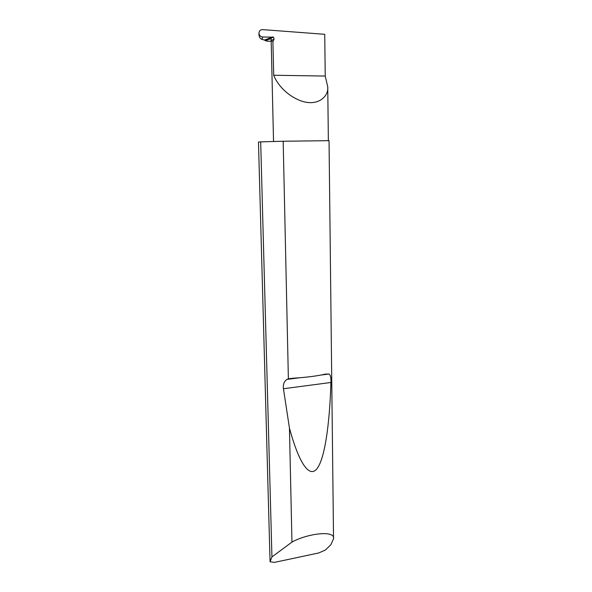 <?xml version="1.0" encoding="UTF-8"?>
<svg xmlns="http://www.w3.org/2000/svg" width="592" height="592" viewBox="0 0 592 592"><rect width="100%" height="100%" fill="white"/><g stroke="black" fill="none" stroke-linecap="round" stroke-linejoin="round"><path stroke-width="0.89" d="M261.879 39.412C260.006 38.473 259.022 36.748 258.911 34.232L258.948 33.152C259.185 30.873 260.384 29.689 262.552 29.607L324.734 34.306L325.23 76.057L327.746 86.809C328.834 96.474 317.934 106.723 301.343 101.003C285.218 95.142 276.153 82.103 273.704 75.251L272.905 41.595L274.081 39.264L273.548 37.178L262.781 36.993L261.879 39.412L264.52 40.049L272.794 36.941M271.935 556.917L291.952 542.109C306.93 533.629 335.42 529.84 333.533 538.75L330.854 544.758L325.385 550.035L318.666 552.972L274.37 562.4L270.063 561.764L271.935 556.917L260.68 141.873L258.467 142.028L270.063 561.764M288.378 378.799L292.907 378.244C306.375 377.407 317.216 376.024 325.437 374.092L328.952 374.033C330.469 374.906 331.135 377.718 330.935 382.476C329.685 424.005 324.727 459.903 316.565 469.19C308.395 478.462 297.954 459.732 289.458 428.127L283.435 388.744C282.902 384.489 284.086 381.374 286.987 379.391L288.378 378.799L283.176 141.244L329.041 140.674L333.533 538.75M291.952 542.109L289.458 428.127M264.52 40.049L266.822 41.159L271.121 41.299M258.926 33.233L258.911 34.121M258.948 33.152L259.044 33.84C259.681 35.831 260.924 36.882 262.781 36.993M265.216 40.744L271.121 38.539L273.541 141.51M271.121 38.539L271.136 40.345L272.905 41.595M325.23 76.057L273.704 75.251M283.176 141.244L260.68 141.873M271.136 40.345L274.081 39.264M283.435 388.744L330.935 382.476M327.746 86.809L328.36 140.622M259.044 33.84L258.911 34.232M264.994 40.382L273.548 37.178M286.987 379.391L299.493 377.792M321.153 375.025L328.952 374.033"/></g></svg>
